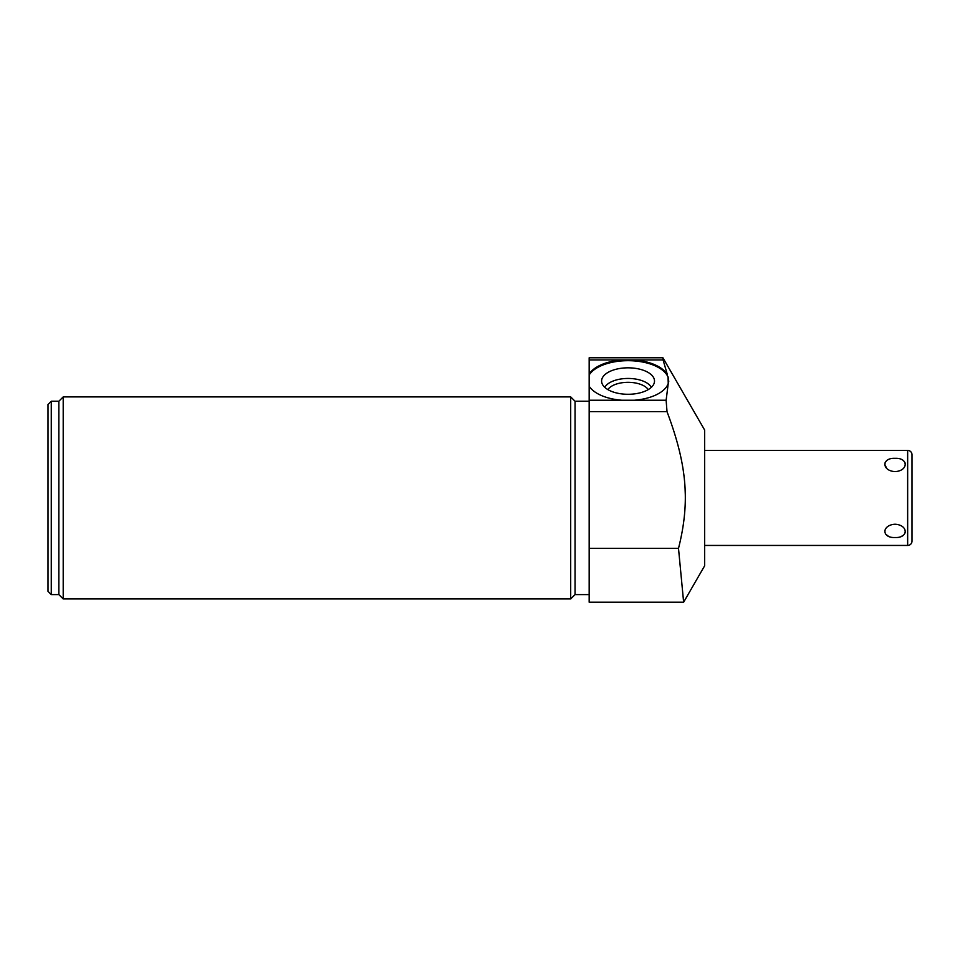 <?xml version="1.0" encoding="UTF-8"?>
<svg xmlns="http://www.w3.org/2000/svg" width="960" height="960" viewBox="0 0 960 960"><rect width="100%" height="100%" fill="white"/><g stroke="black" fill="none" stroke-linecap="round" stroke-linejoin="round"><path stroke-width="1.44" d="M589.164 400.224L621.684 400.224A40.74 20.364 180 0 1 589.164 386.172L589.164 602.208L683.628 602.208L678.504 548.364L683.628 602.208L704.64 565.812L704.64 430.032L662.928 357.792L663.096 359.964M668.028 376.776L668.244 383.424A40.74 20.364 180 0 1 634.428 400.224L666.132 400.224L667.008 411.636L666.132 400.224L668.244 383.424M667.44 374.904L663.084 359.94L633.696 359.94A40.74 20.364 180 0 1 667.44 374.928M685.032 487.32L685.344 495.96M685.356 497.364L685.224 504.516M662.928 357.792L589.164 357.792L589.164 386.172M51.264 401.244L51.264 594.6L48 591.336L48 404.508L51.264 401.244L58.86 401.244L63.204 396.9L570.696 396.9L575.052 401.244L575.052 594.6L589.164 594.6M575.052 401.244L589.164 401.244M570.696 396.9L570.696 598.944L575.052 594.6M63.204 396.9L63.204 598.944L570.696 598.944M58.86 401.244L58.86 594.6L63.204 598.944M51.264 594.6L58.86 594.6M589.164 411.636L667.008 411.636C687.084 465.036 690.24 501.828 678.504 548.364L589.164 548.364M634.428 400.224L621.684 400.224M589.164 359.94L633.696 359.94M668.76 381.768L668.436 378.384A40.74 20.364 0 0 0 631.536 360.756A40.74 20.364 0 0 0 589.164 374.988M589.164 374.052A40.74 20.364 180 0 1 622.416 359.94M628.056 367.824A26.448 13.224 0 0 0 601.8 382.68A26.448 13.224 0 0 0 628.056 394.284A26.448 13.224 0 0 0 654.3 382.68A26.448 13.224 0 0 0 628.056 367.824M651.336 387.336A24.132 12.06 180 0 0 628.056 378.444A24.132 12.06 0 0 0 604.776 387.336M607.86 389.592A21.288 10.644 0 0 1 628.056 382.32A21.288 10.644 180 0 1 648.252 389.592M704.64 545.448L907.656 545.448A4.344 4.344 0 0 0 912 541.104L912 454.74A4.344 4.344 0 0 0 907.656 450.396L704.64 450.396M895.056 524.232C908.556 525 908.556 538.212 895.056 537.504C881.556 538.212 881.556 525 895.056 524.232M895.056 458.34C881.556 457.632 881.556 470.856 895.056 471.612C908.556 470.856 908.556 457.632 895.056 458.34M903.324 460.584L904.452 461.7M905.148 462.96L905.376 464.316M886.788 468.516L884.736 464.316M884.964 462.96L886.356 460.944M905.376 531.528L905.148 532.884M903.276 535.296L901.716 536.208M888.276 536.148L885.696 534.204M884.82 530.688L885.516 528.9M912 541.104L912 454.74M907.656 545.448L907.656 450.396"/></g></svg>
